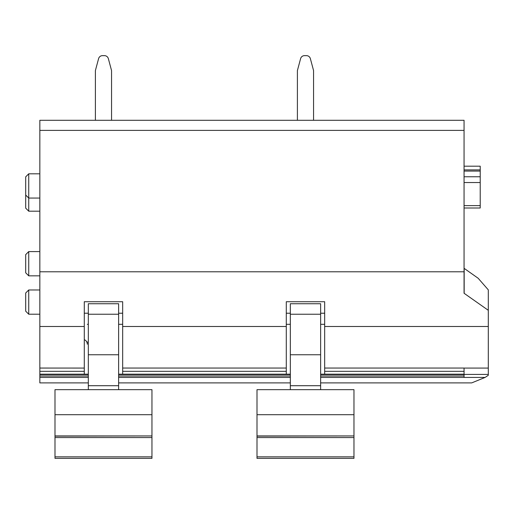<?xml version="1.0" encoding="UTF-8"?>
<svg xmlns="http://www.w3.org/2000/svg" width="514" height="514" viewBox="0 0 514 514"><rect width="100%" height="100%" fill="white"/><g stroke="black" fill="none" stroke-linecap="round" stroke-linejoin="round"><path stroke-width="0.77" d="M480.217 166.221L480.217 208.003L464.058 208.003M324.675 313.232L320.633 313.232L324.675 313.212L324.675 301.724L324.675 326.493L488.3 326.493L488.3 375.297L485.1 377.43L471.704 382.898L320.633 382.898M324.675 326.493L324.675 374.186L320.633 374.186M25.7 302.097L25.7 293.006L28.733 289.973L28.733 314.215L25.7 311.182L25.7 302.097M25.7 263.714L25.7 254.623L28.733 251.59L28.733 275.832L25.7 272.805L25.7 263.714M25.7 195.031L25.7 176.848L28.733 173.816L28.733 211.19L25.7 208.157L25.7 195.031L28.733 198.057L39.841 198.057M286.292 313.232L290.333 313.232L286.292 313.212L286.292 301.724L324.675 301.724M122.666 313.232L118.625 313.232L122.666 313.212L122.666 301.724L122.666 326.493L286.292 326.493L286.292 371.326L122.666 371.326L122.666 374.186L118.625 374.186M84.283 313.212L88.324 313.212L84.283 313.232L84.283 301.724L122.666 301.724M87.316 324.315L88.324 324.315M118.625 324.315L122.666 324.315M122.666 326.493L122.666 371.326M286.292 324.315L290.333 324.315M320.633 324.315L324.675 324.315M324.675 368.056L464.058 368.056L464.058 371.326L324.675 371.326M286.292 301.724L286.292 326.493M286.292 371.326L286.292 374.186L122.666 374.186M84.283 301.724L84.283 374.186L88.324 374.186M39.841 130.389L39.841 120.289L464.058 120.289L464.058 130.389L39.841 130.389L39.841 368.056L84.283 368.075M464.058 130.389L464.058 293.256L488.3 310.315L488.3 326.493M39.841 271.79L464.058 271.79M39.841 326.493L84.283 326.493M84.283 371.326L39.841 371.326L39.841 374.571L88.324 374.571M39.841 368.056L39.841 371.326M88.324 377.43L39.841 377.43L39.841 374.571M39.841 377.43L39.841 382.898L88.324 382.898M320.633 377.43L464.058 377.43L464.058 374.43L488.3 374.43M118.625 382.898L290.333 382.898M488.3 310.315L488.3 289.864L478.174 278.273L464.174 268.372L464.174 293.256M87.316 341.881L87.316 344.232C87.219 342.093 86.211 340.544 84.283 339.606M54.992 458.359L151.958 458.359L54.992 458.359L54.992 435.943L151.958 435.943L54.992 436.116M54.992 414.708L151.958 414.708L151.958 389.67L54.992 389.67L54.992 435.943M151.958 414.708L151.958 435.943M54.992 437.568L151.958 437.568L151.958 436.116M151.958 437.568L151.958 456.856L54.992 456.856M151.958 458.359L151.958 456.856M88.324 354.756L118.625 354.756L118.625 314.234L88.324 314.234L88.324 389.67M88.324 314.234L88.324 303.735L118.625 303.735L118.625 314.234M118.625 354.756L118.625 389.67M257 458.359L353.966 458.359L257 458.359L257 435.943L353.966 435.943L257 436.116M257 414.708L353.966 414.708L353.966 389.67L257 389.67L257 435.943M353.966 414.708L353.966 435.943M257 437.568L353.966 437.568L353.966 436.116M353.966 437.568L353.966 456.856L257 456.856M353.966 458.359L353.966 456.856M290.333 354.756L320.633 354.756L320.633 314.234L290.333 314.234L290.333 389.67M290.333 314.234L290.333 303.735L320.633 303.735L320.633 314.234M320.633 354.756L320.633 389.67M95.392 120.289L95.392 70.566L98.592 58.641A4.041 4.041 0 0 1 102.492 55.64L104.458 55.64A4.041 4.041 0 0 1 108.358 58.641L111.551 70.566L111.551 120.289M95.392 70.566L98.592 58.641M102.492 55.64L104.458 55.64M297.4 120.289L297.4 70.566L300.6 58.641A4.041 4.041 0 0 1 304.5 55.64L306.466 55.64A4.041 4.041 0 0 1 310.366 58.641L313.566 70.566L313.566 120.289M297.4 70.566L300.6 58.641M304.5 55.64L306.466 55.64M464.058 205.632L480.217 205.632M464.058 171.072L480.217 171.072M464.058 176.758L480.217 176.758M464.058 182.528L480.217 182.528M464.058 368.075L488.3 368.075M286.292 368.056L122.666 368.056M286.292 374.186L290.333 374.186M464.058 371.326L464.058 374.186L324.675 374.186M84.283 374.186L39.841 374.186M118.625 374.571L290.333 374.571M320.633 374.571L464.058 374.571M464.058 375.997L320.633 375.997M290.333 375.997L118.625 375.997M88.324 375.997L39.841 375.997M290.333 377.43L118.625 377.43M464.058 377.43L485.1 377.43M151.958 389.67L54.992 389.67M118.625 385.712L88.324 385.712M353.966 389.67L257 389.67M320.633 385.712L290.333 385.712M464.058 166.189L480.217 166.189M464.058 169.89L480.217 169.89M39.841 289.973L28.733 289.973M39.841 314.215L28.733 314.215M39.841 251.59L28.733 251.59M39.841 275.832L28.733 275.832M39.841 173.816L28.733 173.816M39.841 211.19L28.733 211.19"/></g></svg>
